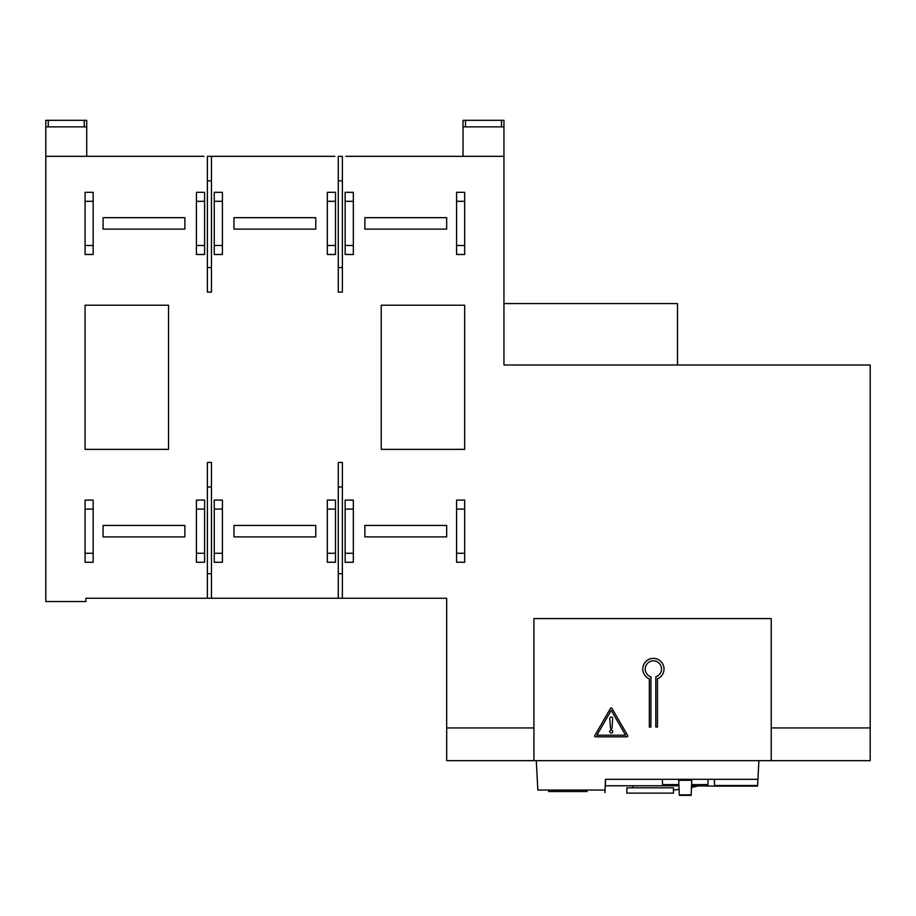 <?xml version="1.0" encoding="UTF-8"?>
<svg xmlns="http://www.w3.org/2000/svg" width="916" height="916" viewBox="0 0 916 916"><rect width="100%" height="100%" fill="white"/><g stroke="black" fill="none" stroke-linecap="round" stroke-linejoin="round"><path stroke-width="1.37" d="M338.279 180.853L338.279 156.315L342.366 156.315L342.366 180.853L338.279 180.853L338.279 267.575L342.366 267.575L342.366 292.124L338.279 292.124L338.279 267.575M214.905 156.315L211.47 156.315L211.47 292.124L207.382 292.124L207.382 156.315L334.844 156.315M345.801 156.315L463.038 156.315L463.038 126.866L465.5 126.866L465.5 120.317L463.038 120.317L463.038 126.866M342.366 180.853L342.366 267.575M334.844 598.263L345.801 598.263M207.382 487.003L207.382 462.454L211.47 462.454L211.47 487.003L207.382 487.003L207.382 573.725L211.47 573.725L211.47 598.263L207.382 598.263L207.382 573.725M211.47 487.003L211.47 573.725M338.279 487.003L338.279 462.454L342.366 462.454L342.366 487.003L338.279 487.003L338.279 573.725L342.366 573.725L342.366 598.263L338.279 598.263L338.279 573.725M342.366 487.003L342.366 573.725M338.279 292.124L342.366 292.124M86.711 126.866L86.711 120.317L84.249 120.317L84.249 126.866L86.711 126.866L86.711 156.315L203.947 156.315M211.47 180.853L207.382 180.853M207.382 267.575L211.47 267.575M463.038 156.315L503.949 156.315L503.949 365.015L870.2 365.015L870.2 727.934L771.226 727.934M533.925 727.934L446.676 727.934L446.676 598.263L342.366 598.263M338.279 598.263L211.47 598.263M207.382 598.263L85.886 598.263L85.886 601.537L45.8 601.537L45.8 156.315L86.711 156.315M207.382 292.124L211.47 292.124L207.382 292.124M222.428 509.09L222.428 500.09L214.252 500.09L214.252 509.09L222.428 509.09L222.428 553.264L214.252 553.264L214.252 509.09M214.252 553.264L214.252 562.264L222.428 562.264L222.428 553.264M204.6 509.09L204.6 500.09L196.413 500.09L196.413 509.09L204.6 509.09L204.6 553.264L196.413 553.264L196.413 509.09M196.413 553.264L196.413 562.264L204.6 562.264L204.6 553.264M335.496 509.09L335.496 500.09L327.321 500.09L327.321 509.09L335.496 509.09L335.496 553.264L327.321 553.264L327.321 509.09M327.321 553.264L327.321 562.264L335.496 562.264L335.496 553.264M85.073 553.264L85.073 562.264L93.169 562.264L93.169 553.264L85.073 553.264L85.073 509.09L93.169 509.09L93.169 500.09L85.073 500.09L85.073 509.09M93.169 192.314L85.073 192.314L85.073 201.314L93.169 201.314L93.169 192.314M85.073 245.488L85.073 254.488L93.169 254.488L93.169 245.488L85.073 245.488L85.073 201.314M353.336 192.314L345.149 192.314L345.149 201.314L353.336 201.314L353.336 192.314M345.149 245.488L345.149 254.488L353.336 254.488L353.336 245.488L345.149 245.488L345.149 201.314M381.228 305.211L381.228 449.367L464.675 449.367L464.675 305.211L381.228 305.211M204.6 192.314L196.413 192.314L196.413 201.314L204.6 201.314L204.6 192.314M196.413 245.488L196.413 254.488L204.6 254.488L204.6 245.488L196.413 245.488L196.413 201.314M335.496 192.314L327.321 192.314L327.321 201.314L335.496 201.314L335.496 192.314M327.321 245.488L327.321 254.488L335.496 254.488L335.496 245.488L327.321 245.488L327.321 201.314M222.428 192.314L214.252 192.314L214.252 201.314L222.428 201.314L222.428 192.314M214.252 245.488L214.252 254.488L222.428 254.488L222.428 245.488L214.252 245.488L214.252 201.314M353.336 509.09L353.336 500.09L345.149 500.09L345.149 509.09L353.336 509.09L353.336 553.264L345.149 553.264L345.149 509.09M345.149 553.264L345.149 562.264L353.336 562.264L353.336 553.264M456.58 245.488L456.58 254.488L464.675 254.488L464.675 245.488L456.58 245.488L456.58 201.314L464.675 201.314L464.675 245.488M464.675 201.314L464.675 192.314L456.58 192.314L456.58 201.314M456.58 562.264L464.675 562.264L464.675 553.264L456.58 553.264L456.58 562.264M464.675 509.09L464.675 500.09L456.58 500.09L456.58 509.09L464.675 509.09L464.675 553.264M85.073 305.211L85.073 449.367L168.521 449.367L168.521 305.211L85.073 305.211M93.169 509.09L93.169 553.264M93.169 201.314L93.169 245.488M353.336 201.314L353.336 245.488M204.6 201.314L204.6 245.488M335.496 201.314L335.496 245.488M222.428 201.314L222.428 245.488M456.58 553.264L456.58 509.09M677.485 365.015L677.485 303.574L503.949 303.574M678.87 784.623L662.589 784.623L662.348 779.31L708.114 779.31L707.885 784.623L691.591 784.623L691.775 780.295L691.145 794.859L679.328 794.859L678.687 780.295L691.775 780.295M501.499 126.866L503.949 126.866L503.949 120.317L501.499 120.317L501.499 126.866L465.5 126.866M503.949 156.315L503.949 126.866M465.5 120.317L501.499 120.317M45.8 156.315L45.8 126.866L48.25 126.866L48.25 120.317L84.249 120.317M48.25 120.317L45.8 120.317L45.8 126.866M84.249 126.866L48.25 126.866M446.676 217.676L446.676 229.126L364.866 229.126L364.866 217.676L446.676 217.676M446.676 525.452L446.676 536.902L364.866 536.902L364.866 525.452L446.676 525.452M315.78 525.452L315.78 536.902L233.969 536.902L233.969 525.452L315.78 525.452M184.883 217.676L184.883 229.126L103.073 229.126L103.073 217.676L184.883 217.676M184.883 525.452L184.883 536.902L103.073 536.902L103.073 525.452L184.883 525.452M315.78 217.676L315.78 229.126L233.969 229.126L233.969 217.676L315.78 217.676M632.761 787.817L632.761 785.768M626.899 787.817L673.523 787.817L673.386 793.107L626.762 793.107L626.899 787.817M679.088 789.42L673.5 790.027L673.523 787.817M698.748 785.836L691.466 787.474M870.189 727.934L870.189 760.658L771.226 760.658L771.226 618.586L533.925 618.586L533.925 760.658L446.699 760.658L446.699 727.934M533.925 760.658L771.226 760.658M650.921 676.821L650.921 727.064L649.33 727.064L649.33 678.802A10.603 10.603 0 0 1 653.394 658.398A10.603 10.603 0 0 1 657.459 678.802L657.459 727.064L655.81 727.064L655.81 676.832A8.198 8.198 0 0 0 653.394 660.814A8.198 8.198 0 0 0 650.921 676.821L650.921 727.064M655.81 727.064L655.81 676.832M595.469 736.83A0.813 0.813 0 0 1 594.759 735.605L610.525 708.297A0.813 0.813 0 0 1 611.945 708.297L627.7 735.605A0.813 0.813 0 0 1 627.002 736.83L595.469 736.83M596.888 735.193L625.582 735.193L611.235 710.347L596.888 735.193M612.701 718.613A1.477 1.477 0 0 0 611.235 717.033A1.477 1.477 0 0 1 612.701 718.613L612.048 727.888A0.813 0.813 0 0 1 611.235 728.655A0.813 0.813 0 0 1 610.422 727.888L609.77 718.613A1.477 1.477 0 0 1 611.235 717.033M611.235 730.041A1.477 1.477 0 0 1 612.701 731.518A1.477 1.477 0 0 1 611.235 732.983A1.477 1.477 0 0 1 609.758 731.518A1.477 1.477 0 0 1 611.235 730.041M691.534 785.779L714.675 786.111L714.343 779.31L714.675 786.111L757.566 786.111L757.921 779.31L605.487 779.31L604.926 792.661L604.926 790.05L537.841 790.05L536.295 760.658M758.895 760.658L757.921 779.31L714.354 779.31L714.675 785.585M605.487 779.31L680.325 779.31M548.856 790.05L548.57 791.538L587.087 791.538L586.801 790.05M685.225 779.31L714.068 779.31M605.293 785.768L678.928 785.768M714.675 785.481L757.601 785.481M679.328 795.351L691.133 795.351M604.926 792.661L605.625 779.321M714.675 786.123L714.446 781.817"/></g></svg>
